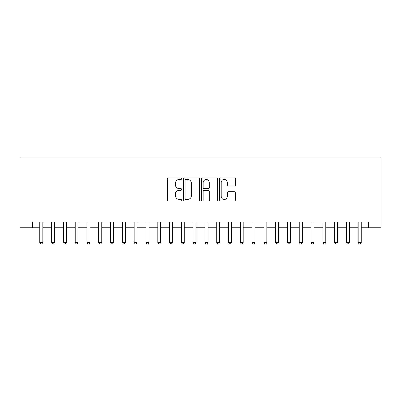 <?xml version="1.0" encoding="UTF-8"?>
<svg xmlns="http://www.w3.org/2000/svg" width="401" height="401" viewBox="0 0 401 401"><rect width="100%" height="100%" fill="white"/><g stroke="black" fill="none" stroke-linecap="round" stroke-linejoin="round"><path stroke-width="0.6" d="M181.628 178.706A0.812 0.812 0 0 0 180.821 177.894L168.52 177.894A1.158 1.158 0 0 0 167.362 179.052L167.362 199.893A1.158 1.158 0 0 0 168.52 201.051L180.821 201.051A0.812 0.812 0 0 0 181.628 200.239A0.812 0.812 0 0 0 180.821 199.427L179.227 199.427A3.704 3.704 0 0 1 175.523 195.723L175.523 193.989A3.704 3.704 0 0 1 179.227 190.285L180.821 190.285A0.812 0.812 0 0 0 181.628 189.472A0.812 0.812 0 0 0 180.821 188.66L179.227 188.66A3.704 3.704 0 0 1 175.523 184.956L175.523 183.222A3.704 3.704 0 0 1 179.227 179.518L180.821 179.518A0.812 0.812 0 0 0 181.628 178.706M234.334 186.059A1.158 1.158 0 0 0 235.492 184.901L235.492 179.052A1.158 1.158 0 0 0 234.334 177.894L220.67 177.894A1.158 1.158 0 0 0 219.512 179.052L219.512 199.893A1.158 1.158 0 0 0 220.67 201.051L234.334 201.051A1.158 1.158 0 0 0 235.492 199.893L235.492 192.831A1.158 1.158 0 0 0 234.334 191.673L228.485 191.673A1.158 1.158 0 0 0 227.327 192.831L227.327 196.33A3.098 3.098 0 0 1 224.234 199.427A3.098 3.098 0 0 1 221.136 196.33L221.136 182.615A3.098 3.098 0 0 1 224.234 179.518A3.098 3.098 0 0 1 227.327 182.615L227.327 184.901A1.158 1.158 0 0 0 228.485 186.059L234.334 186.059M32.436 227.803L32.436 221.908L368.564 221.908L368.564 227.803L380.95 227.803L380.95 157.037L20.05 157.037L20.05 227.803L39.804 227.803M199.487 179.052A1.158 1.158 0 0 0 198.33 177.894L184.671 177.894A1.158 1.158 0 0 0 183.513 179.052L183.513 199.893A1.158 1.158 0 0 0 184.671 201.051L198.33 201.051A1.158 1.158 0 0 0 199.487 199.893L199.487 179.052M202.67 177.894L216.329 177.894A1.158 1.158 0 0 1 217.487 179.052L217.487 199.893A1.158 1.158 0 0 1 216.329 201.051L210.485 201.051A1.158 1.158 0 0 1 209.327 199.893L209.327 191.442A1.158 1.158 0 0 0 208.169 190.285L204.289 190.285A1.158 1.158 0 0 0 203.132 191.442L203.132 200.239A0.812 0.812 0 0 1 202.325 201.051A0.812 0.812 0 0 1 201.513 200.239L201.513 179.052A1.158 1.158 0 0 1 202.67 177.894M42.752 227.803L51.599 227.803M54.546 227.803L63.393 227.803M66.34 227.803L75.188 227.803M78.135 227.803L86.982 227.803M89.929 227.803L98.776 227.803M101.724 227.803L110.571 227.803M113.518 227.803L122.365 227.803M125.312 227.803L134.16 227.803M137.107 227.803L145.954 227.803M148.901 227.803L157.748 227.803M160.696 227.803L169.543 227.803M172.49 227.803L181.332 227.803M184.285 227.803L193.127 227.803M196.079 227.803L204.921 227.803M207.873 227.803L216.715 227.803M219.668 227.803L228.51 227.803M231.457 227.803L240.304 227.803M243.252 227.803L252.099 227.803M255.046 227.803L263.893 227.803M266.84 227.803L275.688 227.803M278.635 227.803L287.482 227.803M290.429 227.803L299.276 227.803M302.224 227.803L311.071 227.803M314.018 227.803L322.865 227.803M325.812 227.803L334.66 227.803M337.607 227.803L346.454 227.803M349.401 227.803L358.248 227.803M361.196 227.803L368.564 227.803M185.944 179.518A0.812 0.812 0 0 0 185.132 180.325L185.132 198.62A0.812 0.812 0 0 0 185.944 199.427L187.623 199.427A3.704 3.704 0 0 0 191.327 195.723L191.327 183.222A3.704 3.704 0 0 0 187.623 179.518L185.944 179.518M209.327 182.671A3.098 3.098 0 0 0 206.229 179.573A3.098 3.098 0 0 0 203.132 182.671L203.132 187.503A1.158 1.158 0 0 0 204.289 188.66L208.169 188.66A1.158 1.158 0 0 0 209.327 187.503L209.327 182.671M42.752 221.908L42.752 242.43L39.804 242.43L39.804 221.908M42.752 242.43L41.869 243.963L40.691 243.963L39.804 242.43M54.546 221.908L54.546 242.43L51.599 242.43L51.599 221.908M54.546 242.43L53.664 243.963L52.486 243.963L51.599 242.43M66.34 221.908L66.34 242.43L63.393 242.43L63.393 221.908M66.34 242.43L65.458 243.963L64.28 243.963L63.393 242.43M78.135 221.908L78.135 242.43L75.188 242.43L75.188 221.908M78.135 242.43L77.253 243.963L76.07 243.963L75.188 242.43M89.929 221.908L89.929 242.43L86.982 242.43L86.982 221.908M89.929 242.43L89.047 243.963L87.864 243.963L86.982 242.43M101.724 221.908L101.724 242.43L98.776 242.43L98.776 221.908M101.724 242.43L100.841 243.963L99.659 243.963L98.776 242.43M113.518 221.908L113.518 242.43L110.571 242.43L110.571 221.908M113.518 242.43L112.636 243.963L111.453 243.963L110.571 242.43M125.312 221.908L125.312 242.43L122.365 242.43L122.365 221.908M125.312 242.43L124.43 243.963L123.247 243.963L122.365 242.43M137.107 221.908L137.107 242.43L134.16 242.43L134.16 221.908M137.107 242.43L136.22 243.963L135.042 243.963L134.16 242.43M148.901 221.908L148.901 242.43L145.954 242.43L145.954 221.908M148.901 242.43L148.014 243.963L146.836 243.963L145.954 242.43M160.696 221.908L160.696 242.43L157.748 242.43L157.748 221.908M160.696 242.43L159.809 243.963L158.631 243.963L157.748 242.43M172.49 221.908L172.49 242.43L169.543 242.43L169.543 221.908M172.49 242.43L171.603 243.963L170.425 243.963L169.543 242.43M184.285 221.908L184.285 242.43L181.332 242.43L181.332 221.908M184.285 242.43L183.397 243.963L182.219 243.963L181.332 242.43M196.079 221.908L196.079 242.43L193.127 242.43L193.127 221.908M196.079 242.43L195.192 243.963L194.014 243.963L193.127 242.43M207.873 221.908L207.873 242.43L204.921 242.43L204.921 221.908M207.873 242.43L206.986 243.963L205.808 243.963L204.921 242.43M219.668 221.908L219.668 242.43L216.715 242.43L216.715 221.908M219.668 242.43L218.781 243.963L217.603 243.963L216.715 242.43M231.457 221.908L231.457 242.43L228.51 242.43L228.51 221.908M231.457 242.43L230.575 243.963L229.397 243.963L228.51 242.43M243.252 221.908L243.252 242.43L240.304 242.43L240.304 221.908M243.252 242.43L242.369 243.963L241.191 243.963L240.304 242.43M255.046 221.908L255.046 242.43L252.099 242.43L252.099 221.908M255.046 242.43L254.164 243.963L252.986 243.963L252.099 242.43M266.84 221.908L266.84 242.43L263.893 242.43L263.893 221.908M266.84 242.43L265.958 243.963L264.78 243.963L263.893 242.43M278.635 221.908L278.635 242.43L275.688 242.43L275.688 221.908M278.635 242.43L277.753 243.963L276.57 243.963L275.688 242.43M290.429 221.908L290.429 242.43L287.482 242.43L287.482 221.908M290.429 242.43L289.547 243.963L288.364 243.963L287.482 242.43M302.224 221.908L302.224 242.43L299.276 242.43L299.276 221.908M302.224 242.43L301.341 243.963L300.159 243.963L299.276 242.43M314.018 221.908L314.018 242.43L311.071 242.43L311.071 221.908M314.018 242.43L313.136 243.963L311.953 243.963L311.071 242.43M325.812 221.908L325.812 242.43L322.865 242.43L322.865 221.908M325.812 242.43L324.93 243.963L323.747 243.963L322.865 242.43M337.607 221.908L337.607 242.43L334.66 242.43L334.66 221.908M337.607 242.43L336.72 243.963L335.542 243.963L334.66 242.43M349.401 221.908L349.401 242.43L346.454 242.43L346.454 221.908M349.401 242.43L348.514 243.963L347.336 243.963L346.454 242.43M361.196 221.908L361.196 242.43L358.248 242.43L358.248 221.908M361.196 242.43L360.309 243.963L359.131 243.963L358.248 242.43"/></g></svg>
